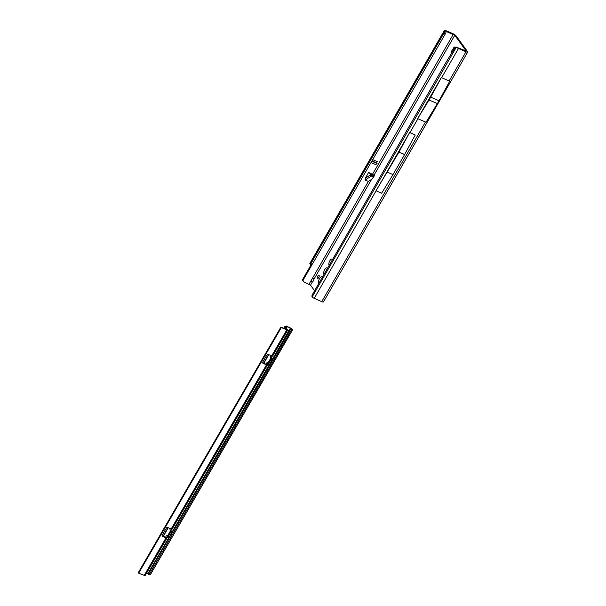 <?xml version="1.0" encoding="UTF-8"?>
<svg xmlns="http://www.w3.org/2000/svg" width="606" height="606" viewBox="0 0 606 606"><rect width="100%" height="100%" fill="white"/><g stroke="black" fill="none" stroke-linecap="round" stroke-linejoin="round"><path stroke-width="0.91" d="M319.021 283.085A3.454 1.515 113.5 0 1 318.839 282.904A3.454 1.515 113.5 0 1 319.453 278.73A3.454 1.515 113.5 0 1 322.119 276.972M453.636 48.859A1.977 0.864 -66.5 0 0 452.341 49.897L451.697 51.01A1.977 0.864 -66.5 0 0 451.485 53.608A1.977 0.864 -66.5 0 0 451.508 53.616M317.37 278.336A1.78 0.78 -66.5 0 0 317.521 278.465A1.78 0.78 -66.5 0 0 318.854 277.351A1.78 0.78 -66.5 0 0 319.097 275.336A1.78 0.78 -66.5 0 0 318.938 275.207A1.78 0.78 -66.5 0 0 317.612 276.321A1.78 0.78 -66.5 0 0 317.37 278.336M377.167 163.15L376.97 163.491A3.288 1.447 113.5 0 1 377.167 163.15L371.97 160.893M372.698 159.636L377.932 161.916M314.59 290.759L310.522 285.153L304.068 281.979A1.977 1.72 -36 0 1 303.401 279.608L311.098 266.284A1.977 1.72 144 0 0 311.226 264.693L311.234 264.314M446.001 31.406A1.977 0.621 115.6 0 1 445.38 33.754L443.971 33.08A1.977 0.621 -64.4 0 0 444.592 30.732L454.765 35.307L466.219 51.071L456.371 47.147A1.977 1.098 -68.9 0 0 456.227 47.071A1.977 1.098 -68.9 0 0 454.727 48.033L445.804 62.729L312.401 294.546A1.977 1.098 -68.9 0 0 312.135 296.963L312.378 297.22A1.977 0.447 30 0 0 314.234 298.357L321.748 301.629A2.962 0.667 30 0 0 323.452 301.924L467.703 52.078A2.962 0.667 -150 0 1 465.991 51.783L458.477 48.51A1.977 0.447 -150 0 1 456.629 47.374M323.892 273.897A3.454 1.515 113.5 0 1 324.649 269.723A3.454 1.515 113.5 0 1 327.248 268.087M329.02 265.011A3.454 1.515 113.5 0 1 329.778 260.845A3.454 1.515 113.5 0 1 332.376 259.201M371.584 179.384L373.546 177.066L371.334 176.104L365.153 180.035L368.357 181.436L371.584 179.384L313.802 279.472C313.832 278.321 313.219 278.199 311.969 279.108A1.977 1.72 144 0 0 311.272 280.313L311.204 281.161L312.37 281.949A1.977 0.864 -66.5 0 0 313.802 279.472M365.153 180.035L365.312 178.202L368.592 172.513L370.925 174.096A1.841 0.417 30 0 0 372.152 174.778L371.667 175.619L373.887 176.581L374.372 175.748L373.857 175.073L370.508 173.346L373.857 175.073M373.887 176.581A1.841 0.811 113.5 0 1 373.546 177.066M462.537 49.919L463.272 49.942M454.78 47.942L454.152 46.988L455.288 47.336M444.592 30.732L444.463 30.474A1.977 0.447 -150 0 1 444.448 30.3A1.977 0.447 -150 0 1 445.584 30.497L452.826 33.648A2.962 0.667 -150 0 1 456.121 35.898L467.574 51.661A2.962 0.667 -150 0 1 467.703 52.078M371.031 162.529L376.265 164.809M368.592 172.513L370.508 173.346M303.432 281.479L302.955 280.82A1.977 1.72 -36 0 1 302.924 278.949L310.62 265.625A1.977 1.72 144 0 0 310.863 264.413M465.991 51.783L449.137 80.977L441.562 77.636M319.135 276.601A1.78 0.78 -66.5 0 0 318.68 277.654M417.67 118.617L426.018 122.245L437.388 103.611L429.04 99.982L417.663 118.602L441.365 77.545M457.697 47.662L456.371 47.147L312.135 296.963M409.633 132.509L314.234 298.357M387.37 172.157L393.006 174.611L404.588 154.553L398.953 152.098L375.993 190.792M398.953 152.098L409.641 132.517M404.588 154.553L415.254 135.009L409.83 132.6M393.006 174.611L381.651 193.208L376.288 190.875M311.196 280.798L312.355 281.957L310.522 285.153M310.749 264.034L311.272 264.61M444.448 30.3L309.802 263.519A1.977 0.447 30 0 0 309.833 263.663L309.961 263.921A1.977 0.621 -64.4 0 0 310.067 264.034A1.977 0.621 -64.4 0 0 311.264 262.936L312.666 263.61A1.977 0.621 -64.4 0 1 311.476 264.708A1.977 0.621 -64.4 0 1 311.363 264.595M445.38 33.754L312.666 263.61M443.971 33.08L311.264 262.936M449.72 81.189L439.032 100.763L430.684 97.134L429.04 99.982M430.684 97.134L441.373 77.553M439.032 100.763L437.388 103.611M365.312 178.202L370.44 174.937A1.841 0.629 57.5 0 0 371.334 176.104A1.841 0.811 113.5 0 0 371.667 175.619A1.841 0.417 -150 0 1 370.44 174.937L370.925 174.096M372.152 174.778L374.372 175.748M453.977 49.328L453.493 48.344M167.309 536.477A0.985 0.432 -66.5 0 0 167.158 536.696A0.985 0.432 -66.5 0 0 166.9 537.772L165.817 537.302L166.961 537.992L165.999 537.886L162.552 536.386A0.985 0.856 -35.4 0 1 162.219 535.196L166.4 528A0.985 0.856 -35.4 0 1 167.695 527.523L172.104 529.136M168.635 537.704L166.847 535.795A0.985 0.432 -66.5 0 0 166.756 535.719A0.985 0.432 -66.5 0 0 166.074 536.227A0.985 0.432 -66.5 0 0 165.817 537.302L165.764 537.393M171.574 529.182A0.985 0.432 -66.5 0 0 171.339 529.5A0.985 0.432 -66.5 0 0 171.089 530.606L170.059 530.258A0.985 0.432 -66.5 0 1 170.256 529.023A0.985 0.432 -66.5 0 1 170.468 528.735M267.807 363.433A0.985 0.432 -66.5 0 0 267.397 364.721L266.314 364.251L267.458 364.948L266.496 364.835L263.049 363.335A0.985 0.856 -35.4 0 1 262.724 362.153L266.905 354.957A0.985 0.856 -35.4 0 1 268.2 354.48L272.602 356.086M272.071 356.139A0.985 0.432 -66.5 0 0 271.586 357.555L270.556 357.207A0.985 0.432 113.5 0 1 270.973 355.684M266.261 364.35L266.314 364.251A0.985 0.432 -66.5 0 1 266.587 363.161A0.985 0.432 -66.5 0 1 267.254 362.668A0.985 0.432 -66.5 0 1 267.344 362.744L268.208 364.206L269.382 364.494L272.283 359.51L271.617 357.669M268.413 364.032L271.306 359.047L270.556 357.207M167.71 537.257L168.885 537.545L171.445 533.462L171.831 532.144L171.119 530.72M167.907 537.075L170.801 532.091L170.059 530.258M146.576 573.117L148.523 574.246A1.318 0.735 -68.9 0 0 148.697 574.367A1.318 0.735 -68.9 0 0 149.697 573.73L291.175 330.406L291.41 328.755L290.425 327.967L286.964 326.536L285.608 327.187L287.653 330.156L272.594 356.139M287.653 330.156L281.305 327.581L138.676 573.17L138.297 572.632L280.934 327.043L281.305 327.581M138.676 573.17L145.076 575.7L166.945 538.045M280.934 327.043L286.57 329.452L284.858 327.013L284.047 328.407M283.82 328.3L284.759 326.679A2.303 0.53 30.1 0 1 284.828 326.626L286.486 326.028L292.175 329.05A1.318 0.735 -68.9 0 1 292.062 330.747L150.712 574.124A1.318 0.735 -68.9 0 1 149.72 574.761A1.318 0.735 -68.9 0 1 149.546 574.639M290.266 331.687L287.395 329.793M266.314 364.327L262.678 362.805A0.985 0.856 -35.4 0 1 262.603 362.767M165.809 537.37L162.173 535.855A0.985 0.856 -35.4 0 1 162.105 535.818M453.386 50.351L452.341 49.897M371.773 161.234L376.97 163.491M373.985 175.217L454.765 35.307M453.303 34.307L372.523 174.225M368.357 181.436L311.969 279.108M311.272 280.313L309.052 284.153M458.477 48.51L441.622 77.704M452.743 51.465L451.697 51.01M425.473 121.965L321.748 301.629M417.958 118.693L409.891 132.676M310.62 265.625L311.098 266.284M302.924 278.949L303.401 279.608M444.463 30.474L309.833 263.663M453.394 48.518L454.197 47.132M266.496 364.835L171.142 529.023M272.283 359.51L271.306 359.047M269.117 364.63L268.238 364.214M171.778 532.56L170.801 532.091M171.407 531.295L170.483 530.848L167.264 536.386L170.468 530.833M171.831 532.144L170.907 531.697M286.759 329.952L271.639 355.972M271.905 358.244L270.98 357.805L267.761 363.342M272.336 359.093L271.405 358.654M165.999 537.886L144.13 575.541M168.619 537.681L167.733 537.257M267.754 363.32L270.973 357.782M268.761 354.722L263.784 363.289M168.263 527.773L163.287 536.34M290.425 327.967L272.291 359.479M269.367 364.517L171.793 532.53M168.862 537.567L147.887 573.685M148.235 573.92L291.122 328.429M291.175 330.406L292.062 330.747M291.41 328.755L292.175 329.05M149.697 573.73L150.712 574.124M263.049 363.335L262.678 362.805M162.552 536.386L162.173 535.855M286.964 326.536L286.252 328.179M287.327 326.619L286.411 328.407M456.227 47.071L457.507 47.563M310.067 264.034L311.476 264.708M453.356 48.382L454.152 46.988M267.443 364.994L172.089 529.182M269.14 364.653L268.208 364.206M163.059 536.234L168.036 527.667M263.557 363.191L268.534 354.624M148.697 574.367L149.72 574.761"/></g></svg>
